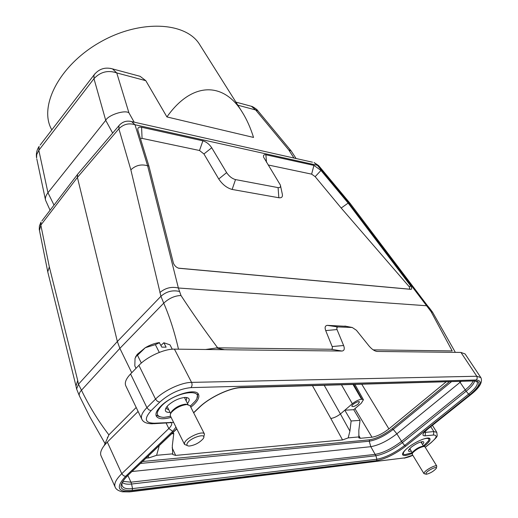 <?xml version="1.0" encoding="UTF-8"?>
<svg xmlns="http://www.w3.org/2000/svg" width="518" height="518" viewBox="0 0 518 518"><rect width="100%" height="100%" fill="white"/><g stroke="black" fill="none" stroke-linecap="round" stroke-linejoin="round"><path stroke-width="0.78" d="M160.943 345.428L163.856 342.748L166.123 347.177L161.81 347.125L159.285 342.618C154.785 343.188 150.123 344.878 145.299 347.701L137.51 355.296L141.343 363.053M135.483 357.116L137.289 354.299L145.299 347.701L155.361 344.632L159.298 352.402M137.51 355.296L136.674 355.698L135.043 358.365L134.816 365.87L136.027 368.33M163.856 342.748L170.021 344.858L172.254 349.21M159.544 342.67L155.361 344.632M170.953 412.768L171.808 411.247C175.57 407.245 180.141 404.888 185.541 404.176L187.633 404.526M187.225 445.486L184.531 444.438L170.351 415.831L170.331 414.251L171.296 412.529C175.563 407.996 180.75 405.322 186.862 404.513L190.041 405.685L204.481 434.084L203.742 436.914M184.531 444.438L184.557 442.922C186.007 437.704 203.173 430.121 204.481 434.084M187.011 443.907C186.564 445.312 187.322 446.024 189.29 446.037C194.671 445.286 199.229 442.916 202.972 438.934C208.404 431.915 189.025 437.891 187.011 443.907M412.432 452.907L412.846 451.903C415.902 448.828 419.269 446.917 422.953 446.173L423.582 446.315M425.751 474.138L423.944 473.607L412.192 454.247L412.6 452.92C416.058 449.436 419.878 447.274 424.048 446.425L424.896 446.736L436.784 466.045L436.415 467.858M423.944 473.607L424.391 472.325C426.56 469.334 436.227 464.432 436.784 466.045M426.042 472.986L426.288 474.274C430.238 473.322 433.566 471.361 436.279 468.382C438.014 465.591 428.263 469.955 426.042 472.986M425.213 447.254L430.62 442.974C436.816 437.742 437.749 435.094 433.417 435.029L425.11 435.839C421.633 435.819 422.338 433.695 427.24 429.474L470.415 394.858C481.105 385.735 483.08 380.782 476.34 379.998L190.935 387.613C179.843 388.759 169.444 393.596 159.732 402.136L151.107 410.644C143.823 418.874 144.923 423.064 154.403 423.212L152.59 423.782C146.717 423.769 143.11 422.215 141.783 419.101L125.757 385.742C124.449 382.679 126.049 378.755 130.562 373.964L138.908 365.358C147.112 356.649 164.361 348.802 174.43 349.132L226.657 349.728M178.25 268.136L409.796 289.193L409.311 286.83L341.187 208.035L315.164 176.657L311.629 174.139L268.169 164.977M280.471 185.554L282.226 193.726C282.951 196.762 281.831 198.103 278.846 197.746L232.142 189.452C226.949 188.034 222.487 184.55 218.745 178.995L203.937 153.969L199.501 150.498L142.061 138.384L140.449 138.656M373.206 349.864L452.188 350.919L431.041 311.583L348.918 203.218L350.09 203.347M130.853 169.826L118.881 128.781L77.409 177.415L117.353 341.517L160.93 296.283L130.853 169.826C135.735 165.268 141.33 163.928 147.617 165.792L178.373 288.002L426.372 305.73M178.373 288.002L181.002 295.513C192.139 312.581 204.351 330.011 217.651 347.818L331.539 349.268L332.401 348.491L332.291 346.872L325.705 330.588C324.572 327.428 325.11 325.686 327.305 325.356L346.277 326.327M107.666 437.697L107.381 437.276M353.062 384.544L361.59 399.274L361.959 399.255L353.781 384.524M361.59 399.274C358.696 399.65 355.613 401.146 352.337 403.742L340.423 413.973L349.903 431.125L351.126 420.992L344.807 410.211L353.742 409.693L361.234 403.289L363.429 399.76L361.959 399.255M358.21 404.027L359.473 401.929C358.715 400.414 350.964 404.946 351.936 406.332C353.153 406.973 355.244 406.203 358.21 404.027M171.121 417.391C163.144 419.554 158.197 419.133 156.281 416.142C155.212 413.636 156.727 410.314 160.833 406.164C171.445 395.189 196.134 387.632 198.517 394.405C199.65 397.028 198.044 400.466 193.713 404.726L190.831 407.232M412.322 453.328C406.986 455.6 403.768 456.112 402.667 454.849C402.059 453.457 403.775 451.1 407.808 447.785C415.572 441.407 428.82 436.02 429.927 438.733C430.536 440.177 428.774 442.579 424.637 445.927L424.015 446.419M75.997 386.059L77.706 380.484L78.477 384.207L81.468 390.235C89.083 405.995 98.219 420.869 108.871 434.855L136.195 407.465M178.477 349.184C174.657 332.381 169.742 317.035 163.727 303.153L119.872 348.374L131.74 372.753M205.627 349.488L217.651 347.818M332.167 346.548L343.622 345.512L337.017 329.558L325.705 330.588M409.311 286.83L410.657 285.878C411.829 287.762 411.972 288.927 411.091 289.361L178.814 268.259C176.437 267.515 174.657 265.883 173.472 263.364L148.899 166.045L137.969 130.601C137.361 127.875 138.571 126.755 141.595 127.253L142.061 138.384M341.187 208.035L348.161 203.082L410.657 285.878M311.629 174.139L313.934 165.397L320.972 170.441L348.161 203.082L348.918 203.218M147.747 165.831L148.899 166.045M199.501 150.498L202.901 140.825L141.595 127.253M202.901 140.825C206.378 141.893 209.324 144.205 211.732 147.766L203.937 153.969M218.745 178.995L226.612 172.624L211.732 147.766M226.612 172.624C229.098 176.295 232.064 178.613 235.509 179.591L232.142 189.452M278.846 197.746L278.082 187.613L235.509 179.591M278.082 187.613C280.076 187.885 280.827 187.004 280.342 184.991L263.61 157.187C263.138 155.232 263.902 154.429 265.896 154.765L266.485 162.289M313.934 165.397L265.896 154.765M375.414 351.049L377.259 351.45L460.903 352.421M377.266 351.45C374.663 351.191 371.918 349.365 369.017 345.966L356.397 330.257L352.253 327.493L344.865 326.055M327.68 325.356L337.956 326.929L352.253 327.493M337.956 326.929L336.765 327.713L337.017 329.558M343.622 345.512C344.852 348.847 344.308 350.692 341.99 351.042L331.183 349.3M226.625 349.76L341.738 351.042M138.105 411.441L107.323 442.094L121.775 473.692L168.823 428.541L166.084 422.966M410.968 289.361L409.712 289.193M320.972 170.441L315.164 176.657M119.872 348.374L117.353 341.517L78.477 384.207L76.606 389.005L79.377 395.823C78.827 394.179 79.526 392.32 81.468 390.235L119.872 348.374M47.941 272.617L47.766 271.801L49.32 266.861L77.706 380.484M426.437 305.717L427.324 305.516M159.861 292.566C165.326 287.95 171.452 286.422 178.237 287.976M41.919 220.895L77.532 174.404L77.409 177.415L40.831 225.084L41.026 222.086M77.538 174.391L78.49 173.226M348.983 203.224L317.385 165.3L135.004 124.754C128.898 122.818 123.524 124.158 118.881 128.781L118.939 125.693L77.609 174.262M118.965 125.647L119.794 124.702M175.971 427.169L172.734 431.332L125.589 476.346L123.446 475.679L121.775 473.692C116.045 479.331 113.831 483.78 115.138 487.043L101.062 455.846C99.903 453.328 100.939 449.922 104.163 445.622L106.999 442.437M460.949 352.428L465.106 353.962L480.859 377.622L476.8 376.249L460.936 352.402M197.908 393.57L197.002 397.636M159.777 416.802L155.97 415.151M429.312 438.247L428.923 439.4M403.729 454.292L402.518 454.085M172.138 447.785L175.667 455.406L342.54 439.944L330.808 418.486C333.838 418.02 337.043 416.517 340.423 413.979L324.255 385.353M146.167 458.145L148.99 457.88L148.226 456.177M358.696 435.308L360.353 438.293L371.989 437.218L354.934 408.676M446.05 381.921L388.901 428.904C382.841 433.56 377.208 436.331 371.989 437.218M349.903 431.125L348.193 437.891L358.903 436.92L358.825 430.38L360.042 420.357L351.126 420.992M348.193 437.891L342.54 439.944M175.667 455.406L172.734 454.539L172.3 445.875L173.763 433.618L171.73 433.767M158.605 446.283L158.922 446.989L156.598 455.303L172.643 453.846M156.598 455.303L148.99 457.88M360.353 438.293L358.819 437.872L358.903 436.92M353.742 409.693L360.042 420.357M173.161 432.4L173.763 433.618M158.922 446.989L159.058 445.849M461.078 381.501L396.872 433.819C387.522 440.96 378.833 445.247 370.804 446.684L132.155 471.503M51.813 129.895L51.392 129.079C38.669 105.724 59.855 64.86 100.155 42.139C140.307 19.153 186.253 21.885 199.799 44.768L242.307 112.276C223.828 81.818 192.029 81.32 166.925 116.932L253.542 137.438C250.524 127.81 246.782 119.418 242.307 112.276M137.128 75.518L140.125 76.334L145.791 80.666L116.751 72.921C107.964 69.93 100.369 71.847 93.972 78.678L94.023 74.922L94.93 73.776M296.076 158.521L291.174 150.965L288.772 149.948L255.639 109.945L257.815 110.71M140.132 76.327L112.51 68.894L116.751 72.921L128.93 112.827C124.773 109.583 108.003 115.158 105.717 120.338L47.96 192.741C45.901 195.409 45.072 197.85 45.487 200.045L50.078 210.243M166.925 116.932L145.791 80.666M411.298 451.113C408.896 451.715 408.016 451.32 408.657 449.928L411.396 447.053C415.773 443.816 419.535 442.009 422.682 441.64C424.236 441.731 424.177 442.683 422.507 444.489M408.987 449.417L410.405 449.643M421.6 443.019L422.066 441.686M406.235 449.112C402.745 452.577 402.376 454.409 405.134 454.629L412.231 452.648M423.446 446.017L428.567 440.773C429.668 438.273 427.842 437.736 423.083 439.147M170.092 412.399C165.261 412.555 164.115 410.735 166.654 406.934L168.052 405.38C173.368 400.725 179.066 398.077 185.133 397.429C189.646 397.597 190.423 399.605 187.464 403.457M166.213 407.549L166.369 408.631L168.836 409.867M186.189 400.938L186.648 398.2L185.884 397.435M190.287 406.17L195.105 401.262C206.3 387.555 175.893 391.142 161.784 405.646C155.18 412.982 155.853 416.893 163.811 417.385L170.597 416.317M193.602 412.691L199.003 407.543C209.518 397.241 230.413 387.47 241.841 387.412L475.259 380.905C481.61 381.624 479.759 386.273 469.709 394.858L405.762 446.147C395.24 454.079 385.502 458.916 376.547 460.657L132.129 490.416C119.354 491.168 117.638 486.434 126.981 476.236L176.761 428.755M154.403 423.212L173.608 422.39M125.589 476.346C115.663 487.205 117.508 492.23 131.119 491.42L404.681 457.88L412.749 455.16M179.28 291.42C172.481 289.892 166.369 291.511 160.93 296.283L163.727 303.153C169.127 298.226 174.89 295.681 181.002 295.513M129.804 121.199L131.624 121.588L135.004 124.754L147.617 165.792M39.459 230.536L40.831 225.084L49.32 266.861M174.43 349.132L191.556 382.381L476.8 376.249L477.272 378.257L476.34 379.998M431.041 311.583L432.601 312.276L429.577 308.229L428.677 308.424M350.064 203.315L318.589 165.553L314.083 162.561L317.385 165.3L318.635 165.605M119.108 125.479C122.488 121.672 126.664 120.37 131.624 121.588L312.445 162.192M130.562 373.964L146.924 407.647L155.529 399.113L138.908 365.358M425.064 431.585L425.537 432.349L433.838 431.578L430.801 426.722M159.732 402.136L157.401 401.295L155.529 399.113C163.992 390.481 181.494 382.381 191.556 382.381C192.385 384.375 192.178 386.124 190.935 387.613M141.783 419.101C140.559 416.213 142.275 412.393 146.924 407.647L148.783 409.816L151.107 410.644M433.417 435.029L433.838 431.578L436.803 432.336L432.459 425.395M424.443 432.29L425.537 432.349L425.11 435.839M172.734 431.332L168.823 428.541C171.277 426.133 172.196 424.19 171.581 422.72L169.923 422.72M153.606 423.718L168.868 422.798L170.675 422.235M131.119 491.42L129.733 491.886L122.293 491.796C118.292 490.857 115.909 489.277 115.138 487.043M404.681 457.88L130.562 491.783M430.62 442.974L431.015 442.754C438.688 435.334 437.205 437.05 436.803 432.336M480.859 377.622C482.931 382.006 479.584 387.684 470.817 394.645L470.415 394.858M470.59 394.826L427.24 429.474M330.808 418.486L312.464 385.683M361.81 384.298L388.901 428.904M352.337 403.742L341.517 384.868M142.657 461.493L369.593 439.808C376.554 438.61 384.071 434.913 392.145 428.716L449.287 381.831M127.914 475.55L130.963 482.18L375.317 454.351C383.339 452.842 392.055 448.53 401.463 441.401L465.183 389.957C469.347 386.558 471.989 383.631 473.102 381.164M122.967 481.364L130.963 482.18L131.572 484.026C127.098 484.518 124.048 483.987 122.416 482.433M451.359 381.772L393.246 429.396C384.647 435.988 376.644 439.931 369.237 441.213L370.804 446.684L375.913 455.756L131.572 484.026L132.55 488.597L376.91 459.246C385.418 457.608 394.671 453.017 404.668 445.474L402.35 442.65C392.838 449.851 384.026 454.221 375.913 455.756L376.91 459.246L376.547 460.657M392.145 428.716L393.246 429.396L396.872 433.819L402.35 442.65L466.135 391.232L459.537 381.546M369.593 439.808L369.237 441.213L140.618 463.429M474.52 381.144C473.983 383.741 471.192 387.101 466.135 391.232L468.602 394.127C476.243 387.768 478.885 383.514 476.528 381.377L474.851 381.112M405.762 446.147L404.668 445.474L468.602 394.127L469.709 394.858M127.286 476.146C124.08 479.215 122.293 481.908 121.911 484.22C122.028 487.878 125.57 489.335 132.55 488.597L132.129 490.416M176.832 428.898L126.981 476.236M199.003 407.543L199.579 407.206C209.648 397.351 230.186 387.807 240.838 387.704L241.841 387.412M475.259 380.905L241.382 387.684M249.527 105.782L251.424 106.294L255.639 109.945L237.853 105.199M40.119 145.111L94.004 74.974C98.854 68.9 105.024 66.874 112.51 68.894L110.451 68.363M112.659 133.074L105.717 120.338L93.972 78.678L38.831 150.291L47.96 192.741L54.008 205.109M39.115 146.419L38.831 150.291L36.733 154.617L36.597 157.951C35.923 153.775 36.765 149.929 39.115 146.419M36.797 158.916L45.454 199.819M134.168 122.157L128.93 112.827M288.772 149.948L293.984 158.048M137.289 354.299L136.674 355.698M188.028 404.571L184.427 397.474M170.649 413.519L167.107 406.377M171.808 411.247L171.296 412.529M185.541 404.176L186.862 404.513M423.633 446.328L420.927 441.925M412.419 452.959L409.738 448.543M412.593 452.292L412.315 453.36M422.953 446.173L424.048 446.425M105.057 443.602L89.595 416.368L79.377 395.823M411.098 289.361L409.796 289.193M75.861 385.392L76.606 389.005M455.069 351.858L432.601 312.276M47.818 272.112L75.919 385.703M47.753 271.762L39.251 229.338L39.407 225.926L40.922 222.228M427.298 305.484L429.577 308.229M350.142 203.406L427.363 305.562M224.495 349.708L216 347.876M104.163 445.629L109 434.673M341.99 351.042L331.306 349.3M337.768 326.936L327.305 325.356M404.163 458.171C408.313 457.18 411.188 456.196 412.781 455.212M430.788 442.935L425.252 447.312M424.145 432.472L427.421 429.428M354.947 384.492L363.429 399.76M199.3 407.472L193.68 412.833M291.168 150.952L257.731 110.612C257.284 109.44 252.052 106.106 251.424 106.294L235.91 102.117"/></g></svg>

